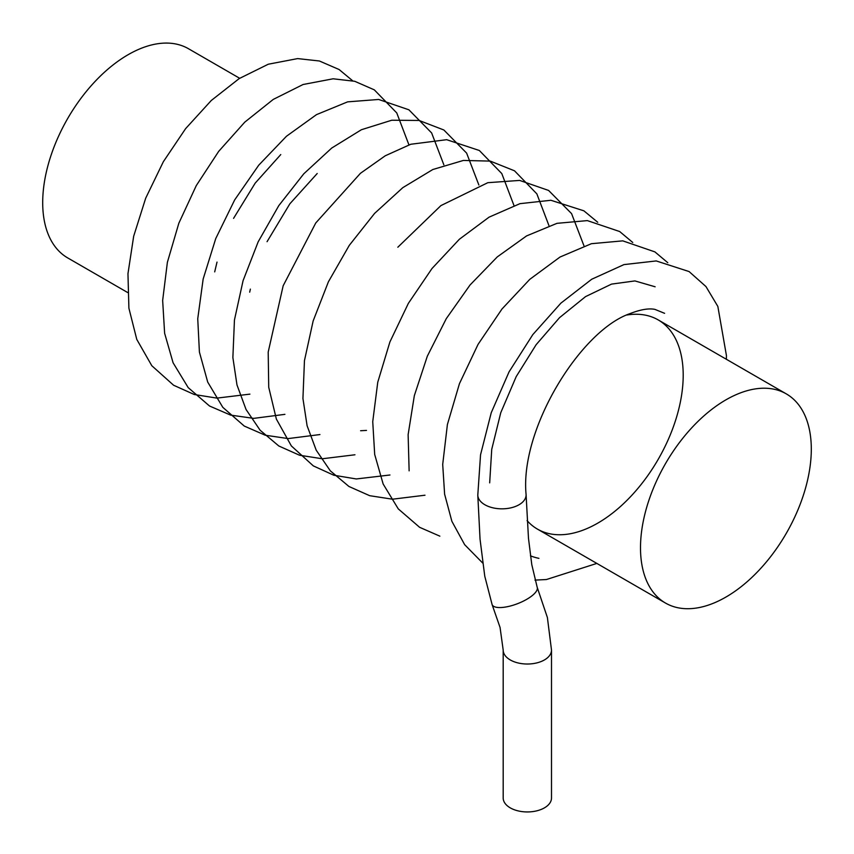 <?xml version="1.0" encoding="UTF-8"?>
<svg xmlns="http://www.w3.org/2000/svg" width="854" height="854" viewBox="0 0 854 854"><rect width="100%" height="100%" fill="white"/><g stroke="black" fill="none" stroke-linecap="round" stroke-linejoin="round"><path stroke-width="1.28" d="M239.664 78.28L188.488 48.731A120.777 69.729 120 0 0 95.424 81.087A120.777 69.729 120 0 0 42.7 202.633A120.777 69.729 120 0 0 67.712 257.919L127.63 292.516M640.5 547.766A120.777 69.729 120 0 0 665.512 603.063A120.777 69.729 120 0 0 786.288 533.334A120.777 69.729 120 0 0 786.288 393.875A120.777 69.729 120 0 0 693.224 426.231A120.777 69.729 120 0 0 640.5 547.766M664.604 313.322L654.922 309.383C648.752 308.113 640.415 309.543 629.91 313.653C580.603 330.573 519.744 428.879 526.085 494.53A24.158 13.942 180 0 1 526.096 494.893A24.158 13.942 180 0 1 511.183 507.778A24.158 13.942 180 0 1 484.858 504.746A24.158 13.942 180 0 1 477.792 495.171A24.158 13.942 180 0 1 477.781 494.893L480.044 539.205L484.762 576.183L492.117 604.621L500.06 627.444L503.187 650.075A24.158 13.942 180 0 0 510.265 659.939A24.158 13.942 180 0 0 536.59 662.96A24.158 13.942 180 0 0 551.503 650.075L551.503 797.999A24.158 13.942 180 0 1 536.59 810.884A24.158 13.942 180 0 1 510.265 807.863A24.158 13.942 180 0 1 503.187 797.999L503.187 650.075M527.078 520.609A120.777 69.729 120 0 0 537.412 529.096A120.777 69.729 120 0 0 658.188 459.367A120.777 69.729 120 0 0 658.188 319.908A120.777 69.729 120 0 0 626.879 314.998M655.146 286.784L634.917 280.923L611.539 284.104L585.534 296.626L559.53 317.667L536.141 344.696L516.2 376.614L500.764 412.695L491.733 449.364L489.673 482.873M530.473 555.837A147.945 85.421 120 0 0 538.917 558.345M526.096 494.893L528.477 538.308L531.796 564.686L537.166 587.189A24.158 8.305 158.9 0 1 524.271 600.672A24.158 8.305 158.9 0 1 497.903 607.482A24.158 8.305 158.9 0 1 492.117 604.621M537.412 529.096L665.512 603.063M658.188 319.908L786.288 393.875M477.792 495.171L480.546 454.766L491.242 412.717L509.069 371.832L532.811 334.608L560.897 303.138L591.726 279.237L623.954 264.601L656.235 260.94L689.082 271.561L705.97 286.57L717.84 306.415L726.444 355.627L726.348 359.267M596.85 563.416L546.411 579.535L534.967 580.112M482.702 563.042L464.64 544.66L451.873 521.292L444.614 494.188L442.703 464.416L447.4 424.513L459.452 383.638L478.059 344.375L502.003 308.977L529.8 279.322L560.01 257.043L591.406 243.7L622.769 240.86L654.901 251.887L667.775 262.701M409.13 470.842L408.127 434.643L414.339 395.648L427.32 356.203L446.279 318.649L470.042 285.001L497.252 256.926L526.598 235.907L557 223.332L587.36 220.61L619.673 231.53L632.761 242.493M439.863 536.163L419.602 527.302L398.263 508.877L383.147 484.015L374.692 454.467L372.739 421.641L377.756 382.229L389.894 341.974L408.361 303.362L431.985 268.53L459.356 239.269L489.064 217.162L519.969 203.658L550.894 200.274L583.88 210.821L597.736 222.275M397.836 247.222L440.92 205.59L487.815 182.692L519.648 180.418L548.599 190.442L571.572 213.617L583.912 245.664M424.982 495.213L392.488 499.206L369.697 495.694L348.944 486.481L330.284 470.81L316.204 450.175L307.098 425.74L302.935 398.476L304.451 360.655L313.14 320.976L328.395 281.82L349.297 245.344L374.575 213.415L402.821 187.645L432.818 169.519L463.412 160.435L490.271 161.107L514.514 170.811L536.856 193.869L548.876 225.435M389.968 474.995L356.299 478.955L333.786 475.219L313.322 465.889L291.353 445.927L276.354 419.047L268.722 387.236L268.199 352.083L283.165 285.77L315.745 222.99L360.431 173.319L385.261 155.78L410.817 144.251L446.685 139.693L479.329 150.485L501.789 173.565L513.862 205.216M354.954 454.776L322.268 458.769L299.519 455.225L278.82 445.991L260.118 430.235L246.048 409.493L236.985 384.94L232.875 357.559L234.444 320.026L243.07 280.678L258.164 241.831L278.81 205.6L303.778 173.81L331.726 148.041L361.413 129.723L391.74 120.233L419.079 120.457L443.845 129.979L466.626 153.112L478.859 185.008M319.93 434.558L288.172 438.582L265.21 435.209L244.265 426.061L222.798 407.326L207.703 382.058L199.409 352.051L197.744 318.755L203.156 279.023L215.742 238.576L234.669 199.911L258.73 165.196L286.474 136.245L316.492 114.639L347.621 101.861L378.653 99.459L408.885 109.792L431.622 132.925L443.845 164.79M284.916 414.35L253.713 418.375L230.612 415.108L209.529 406.013L188.19 387.609L173.084 362.769L164.619 333.231L162.655 300.437L167.384 262.295L178.828 223.257L196.271 185.617L218.688 151.361L244.778 122.143L273.269 99.406L303.053 84.514L333.135 78.792L354.741 81.29L374.308 89.851L396.758 112.931L408.82 144.572M249.912 394.132L216.884 398.113L194.221 394.495L173.597 385.239L151.798 365.704L136.768 339.39L128.901 308.209L127.961 273.718L133.672 236.238L145.692 198.192L163.349 161.716L185.617 128.634L211.301 100.473L239.184 78.589L268.284 64.221L297.651 58.595L319.385 60.986L339.081 69.505L352.649 80.767M537.166 587.189L547.393 617.538L551.503 650.075M366.483 430.416L360.601 430.736M249.688 292.164L250.361 289.122M267.056 241.693L289.858 203.807L317.208 173.501M214.696 271.882L217.012 262.093M233.569 218.357L255.197 183.119L280.763 154.574"/></g></svg>
